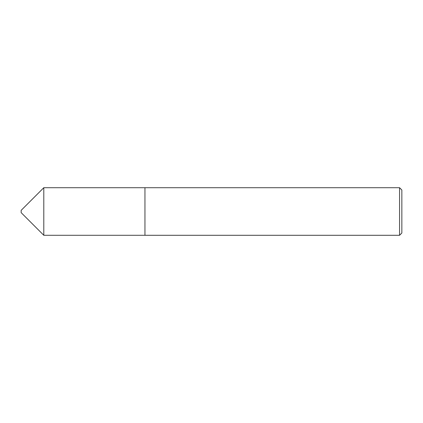 <?xml version="1.0" encoding="UTF-8"?>
<svg xmlns="http://www.w3.org/2000/svg" width="423" height="423" viewBox="0 0 423 423"><rect width="100%" height="100%" fill="white"/><g stroke="black" fill="none" stroke-linecap="round" stroke-linejoin="round"><path stroke-width="0.63" d="M43.796 235.288L43.796 187.712L21.15 210.358L21.15 212.642L43.796 235.288L144.952 235.288L144.952 187.706L43.796 187.712M399.566 187.706L401.85 189.99L401.85 233.01L399.566 235.294L399.566 187.706L144.952 187.706M399.566 235.294L144.952 235.294"/></g></svg>
